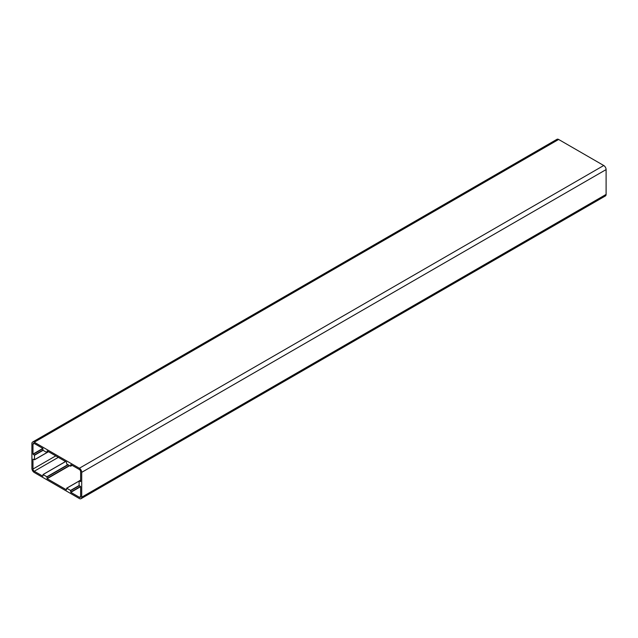 <?xml version="1.0" encoding="UTF-8"?>
<svg xmlns="http://www.w3.org/2000/svg" width="638" height="638" viewBox="0 0 638 638"><rect width="100%" height="100%" fill="white"/><g stroke="black" fill="none" stroke-linecap="round" stroke-linejoin="round"><path stroke-width="0.96" d="M42.802 476.171L34.261 471.243A1.802 1.037 60 0 1 32.985 469.034L32.985 459.145L34.508 459.727L34.508 455.277L32.985 454.096L32.985 444.207A1.802 1.037 60 0 1 33.359 443.386A1.802 1.037 60 0 1 34.261 443.474L42.802 448.402L43.057 450.316L46.885 452.525L47.148 450.914L66.472 462.071L66.727 463.985L70.555 466.195L70.818 464.584L79.359 469.512A1.802 1.037 60 0 1 80.627 471.713L80.627 481.602L79.104 481.028L79.104 485.47L80.627 486.658L80.627 496.539A1.802 1.037 60 0 1 80.26 497.369A1.802 1.037 60 0 1 79.359 497.273L70.818 492.345L70.555 490.431L66.727 488.222L66.472 489.832L47.148 478.683L46.885 476.769L43.057 474.56L42.929 476.092M31.9 443.585L31.9 468.404A3.334 1.93 -120 0 0 34.261 472.495L79.359 498.533A3.334 1.93 -120 0 0 81.026 498.693A3.334 1.93 -120 0 0 81.72 497.169L81.72 472.343A3.334 1.93 -120 0 0 79.359 468.252L34.261 442.222A3.334 1.93 -120 0 0 32.594 442.054A3.334 1.93 -120 0 0 31.9 443.585M81.026 498.693L605.406 195.946A3.334 1.93 -120 0 0 606.1 194.415L606.1 169.596A3.334 1.93 -120 0 0 603.739 165.505L558.641 139.467A3.334 1.93 -120 0 0 556.974 139.307L32.594 442.054M58.305 457.358L34.261 471.243M65.578 461.553L43.057 474.56M67.875 464.647L46.885 476.769M68.138 464.799L47.021 476.993M69.406 465.525L47.021 478.452M69.67 465.676L47.148 478.683M79.104 481.076L66.727 488.222M79.112 485.494L70.555 490.431M79.256 485.709L70.69 490.662M80.524 486.443L70.69 492.121M80.627 486.682L70.818 492.345M80.627 496.539L79.359 497.273M80.627 480.143L79.24 480.948M72.086 465.309L70.69 466.115L72.086 465.309M48.416 451.648L47.021 452.454L48.416 451.648M34.261 443.474L32.985 444.207M42.818 448.418L32.985 454.096M42.929 448.658L33.12 454.32M42.929 450.109L34.38 455.053M43.081 450.332L34.508 455.277M46.941 452.541L34.508 459.727L46.941 452.541M55.761 455.883L32.985 469.034M558.641 139.467L34.261 442.222M603.739 165.505L79.359 468.252M606.1 169.596L81.72 472.343M606.1 194.415L81.72 497.169M65.523 461.521L42.969 474.552M79.104 481.012L66.639 488.214M80.627 480.087L79.144 480.94M72.142 465.341L70.651 466.203M48.472 451.68L46.981 452.533M48.512 451.704L34.468 459.807"/></g></svg>
